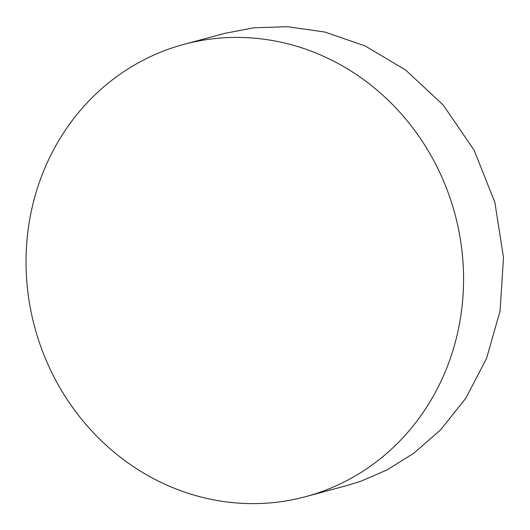 <?xml version="1.0" encoding="UTF-8"?>
<svg xmlns="http://www.w3.org/2000/svg" width="530" height="530" viewBox="0 0 530 530"><rect width="100%" height="100%" fill="white"/><g stroke="black" fill="none" stroke-linecap="round" stroke-linejoin="round"><path stroke-width="0.79" d="M183.831 44.394L224.64 33.39L253.883 27.785L287.472 26.705L324.969 32.072L365.13 45.938L405.662 70.04L443.279 105.112L474.158 150.222L494.881 202.486L503.5 257.587L500.088 310.858L486.527 358.538L465.698 398.401L440.609 429.81L413.778 453.276L387.026 469.905L361.493 480.995L346.68 485.606L305.764 496.636A234.2 217.605 -105.1 0 0 320.63 492.012A234.2 217.605 -105.1 0 0 452.58 205.812A234.2 217.605 -105.1 0 0 183.831 44.394A234.2 217.605 -105.1 0 0 168.964 49.018A234.2 217.605 -105.1 0 0 37.014 335.218A234.2 217.605 -105.1 0 0 305.764 496.636"/></g></svg>
